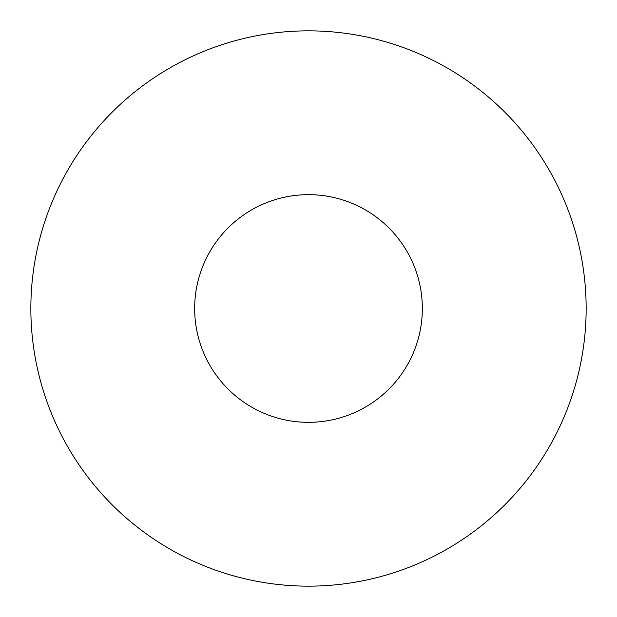 <?xml version="1.0" encoding="UTF-8"?>
<svg xmlns="http://www.w3.org/2000/svg" width="617" height="617" viewBox="0 0 617 617"><rect width="100%" height="100%" fill="white"/><g stroke="black" fill="none" stroke-linecap="round" stroke-linejoin="round"><path stroke-width="0.93" d="M586.15 308.5A277.65 277.65 0 0 0 308.5 30.85A277.65 277.65 0 0 0 30.85 308.5A277.65 277.65 0 0 0 308.5 586.15A277.65 277.65 0 0 0 586.15 308.5M194.663 308.5A113.837 113.837 0 0 0 308.5 422.337A113.837 113.837 0 0 0 422.337 308.5A113.837 113.837 0 0 0 308.5 194.663A113.837 113.837 0 0 0 194.663 308.5"/></g></svg>
